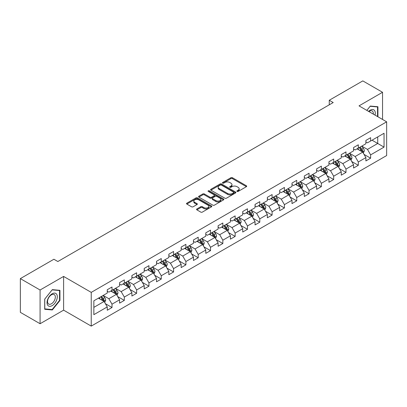 <?xml version="1.0" encoding="UTF-8"?>
<svg xmlns="http://www.w3.org/2000/svg" width="407" height="407" viewBox="0 0 407 407"><rect width="100%" height="100%" fill="white"/><g stroke="black" fill="none" stroke-linecap="round" stroke-linejoin="round"><path stroke-width="0.61" d="M237.072 191.432A0.768 0.443 0 0 0 238.156 191.432L246.393 186.681A1.094 0.631 0 0 0 246.713 186.233A1.094 0.631 0 0 0 246.393 185.785L232.443 177.732A1.094 0.631 0 0 0 230.896 177.732L222.66 182.489A0.768 0.443 0 0 0 222.436 182.799A0.768 0.443 0 0 0 222.66 183.114A0.768 0.443 0 0 0 223.743 183.114L224.812 182.499A3.505 2.025 0 0 1 229.772 182.499L230.932 183.17A3.505 2.025 0 0 1 231.959 184.6A3.505 2.025 0 0 1 230.932 186.035L229.869 186.65A0.768 0.443 0 0 0 229.645 186.961A0.768 0.443 0 0 0 229.869 187.276A0.768 0.443 0 0 0 230.952 187.276L232.015 186.66A3.505 2.025 0 0 1 236.976 186.66L238.141 187.332A3.505 2.025 0 0 1 239.168 188.762A3.505 2.025 0 0 1 238.141 190.191L237.072 190.807A0.768 0.443 0 0 0 236.849 191.122A0.768 0.443 0 0 0 237.072 191.432L237.072 190.807M196.876 208.959A1.094 0.631 0 0 0 196.556 209.407A1.094 0.631 0 0 0 196.876 209.854L200.788 212.113A1.094 0.631 0 0 0 202.34 212.113L211.482 206.837A1.094 0.631 0 0 0 211.803 206.39A1.094 0.631 0 0 0 211.482 205.942L197.532 197.888A1.094 0.631 0 0 0 195.986 197.888L186.844 203.169A1.094 0.631 0 0 0 186.518 203.617A1.094 0.631 0 0 0 186.844 204.06L191.57 206.792A1.094 0.631 0 0 0 193.116 206.792L197.029 204.533A1.094 0.631 0 0 0 197.354 204.085A1.094 0.631 0 0 0 197.029 203.637L194.688 202.284A2.93 1.694 0 0 1 193.829 201.089A2.93 1.694 0 0 1 195.64 199.522A2.93 1.694 0 0 1 198.835 199.888L208.013 205.194A2.93 1.694 0 0 1 208.872 206.39A2.93 1.694 0 0 1 207.066 207.952A2.93 1.694 0 0 1 203.871 207.585L202.34 206.7A1.094 0.631 0 0 0 200.788 206.7L196.876 208.959L196.876 209.854L200.788 207.611L200.788 206.7M63.609 276.424L40.084 290.008L20.35 278.612L20.35 312.342L40.084 323.733L63.609 310.154L91.239 326.104L91.239 292.379L63.609 276.424L63.609 310.154M382.544 119.455L382.544 92.287L359.02 105.871L386.65 121.825L91.239 292.379M382.544 92.287L362.81 80.896L329.258 100.264L329.258 104.823M20.35 278.612L53.902 259.244L57.85 261.523L333.206 102.544L329.258 100.264M224.888 198.204A1.094 0.631 0 0 0 226.44 198.204L235.582 192.923A1.094 0.631 0 0 0 235.902 192.475A1.094 0.631 0 0 0 235.582 192.028L221.632 183.974A1.094 0.631 0 0 0 220.085 183.974L210.938 189.255A1.094 0.631 0 0 0 210.617 189.703A1.094 0.631 0 0 0 210.938 190.15L224.888 198.204M208.572 191.6A0.768 0.443 0 0 1 209.351 191.707L209.351 190.797L223.535 198.982A1.094 0.631 0 0 1 223.855 199.43A1.094 0.631 0 0 1 223.535 199.878L214.387 205.159A1.094 0.631 0 0 1 212.841 205.159L198.891 197.105L202.803 194.861L202.803 193.951L198.891 196.21A1.094 0.631 0 0 0 198.57 196.657A1.094 0.631 0 0 0 198.891 197.105L198.891 196.21M202.803 194.861A1.094 0.631 0 0 1 204.355 194.861L204.355 193.951A1.094 0.631 0 0 0 202.803 193.951M204.355 193.951L210.012 197.217A1.094 0.631 0 0 0 211.559 197.217L214.158 195.716A1.094 0.631 0 0 0 214.479 195.274A1.094 0.631 0 0 0 214.158 194.826L208.267 191.422A0.768 0.443 0 0 1 208.043 191.112A0.768 0.443 0 0 1 208.516 190.7A0.768 0.443 0 0 1 209.351 190.797M91.239 326.104L386.65 155.55L386.65 121.825M105.413 303.703L112.006 307.509L112.006 304.182L119.582 299.806L119.582 303.134L124.318 300.397L124.318 297.069L131.899 292.694L131.899 296.021L136.635 293.289L136.635 289.962L144.215 285.587L144.215 288.914L148.952 286.177L148.952 282.85L156.527 278.474L156.527 281.802L161.264 279.07L161.264 275.743L168.844 271.367L168.844 274.694L173.58 271.957L173.58 268.63L181.161 264.255L181.161 267.582L185.897 264.85L185.897 261.523L193.473 257.148L193.473 260.475L198.209 257.738L198.209 254.411L205.789 250.035L205.789 253.363L210.526 250.626L210.526 247.298L218.106 242.923L218.106 246.25L222.843 243.518L222.843 240.191L230.418 235.816L230.418 239.143L235.154 236.406L235.154 233.079L242.735 228.703L242.735 232.031L247.471 229.299L247.471 225.971L255.052 221.596L255.052 224.923L259.788 222.186L259.788 218.859L267.363 214.484L267.363 217.811L272.1 215.079L272.1 211.752L279.68 207.377L279.68 210.704L284.417 207.967L284.417 204.64L291.997 200.264L291.997 203.592L296.734 200.855L296.734 197.527L304.314 193.152L304.314 196.479L309.05 193.747L309.05 190.42L316.626 186.045L316.626 189.372L321.362 186.635L321.362 183.308L328.942 178.932L328.942 182.26L333.679 179.528L333.679 176.2L341.259 171.825L341.259 175.152L345.996 172.415L345.996 169.088L353.571 164.713L353.571 168.04L358.308 165.308L358.308 161.981L365.888 157.606L365.888 160.933L370.624 158.196L370.624 154.869L384.045 147.12L384.045 133.262L377.732 136.91L377.732 143.473L384.045 147.12M112.006 307.509L107.265 310.246L107.265 306.919L93.849 314.667L93.849 300.809L107.265 293.06L107.265 289.733L112.006 286.996L112.006 290.323L119.582 285.948L119.582 282.621L124.318 279.889L124.318 283.216L131.899 278.841L131.899 275.514L136.635 272.776L136.635 276.104L144.215 271.728L144.215 268.401L148.952 265.669L148.952 268.996L156.527 264.621L156.527 261.294L161.264 258.557L161.264 261.884L168.844 257.509L168.844 254.182L173.58 251.45L173.58 254.777L181.161 250.402L181.161 247.074L185.897 244.337L185.897 247.665L193.473 243.289L193.473 239.962L198.209 237.225L198.209 240.552L205.789 236.177L205.789 232.85L210.526 230.118L210.526 233.445L218.106 229.07L218.106 225.743L222.843 223.005L222.843 226.333L230.418 221.957L230.418 218.63L235.154 215.898L235.154 219.225L242.735 214.85L242.735 211.523L247.471 208.786L247.471 212.113L255.052 207.738L255.052 204.411L259.788 201.679L259.788 205.006L267.363 200.631L267.363 197.303L272.1 194.566L272.1 197.894L279.68 193.518L279.68 190.191L284.417 187.454L284.417 190.781L291.997 186.406L291.997 183.079L296.734 180.347L296.734 183.674L304.314 179.299L304.314 175.972L309.05 173.234L309.05 176.562L316.626 172.186L316.626 168.859L321.362 166.127L321.362 169.454L328.942 165.079L328.942 161.752L333.679 159.015L333.679 162.342L341.259 157.967L341.259 154.64L345.996 151.908L345.996 155.235L353.571 150.86L353.571 147.532L358.308 144.795L358.308 148.123L365.888 143.747L365.888 140.42L370.624 137.683L370.624 141.01L384.045 133.262M110.74 291.056L116.422 294.337L108.847 298.713L103.164 295.431M107.265 291.239L108.847 292.15L112.006 290.323M108.847 298.713L112.006 304.182M116.422 294.337L119.582 299.806M123.056 283.944L128.739 287.225L121.164 291.6L115.476 288.319M119.582 284.127L121.164 285.037L124.318 283.216M121.164 291.6L124.318 297.069M128.739 287.225L131.899 292.694M135.373 276.836L141.056 280.118L133.476 284.493L127.793 281.212M131.899 277.019L133.476 277.93L136.635 276.104M133.476 284.493L136.635 289.962M141.056 280.118L144.215 285.587M147.685 269.724L153.373 273.005L145.792 277.381L140.11 274.099M144.215 269.907L145.792 270.818L148.952 268.996M145.792 277.381L148.952 282.85M153.373 273.005L156.527 278.474M160.002 262.617L165.685 265.898L158.109 270.273L152.422 266.992M156.527 262.795L158.109 263.711L161.264 261.884M158.109 270.273L161.264 275.743M165.685 265.898L168.844 271.367M172.319 255.504L178.001 258.786L170.421 263.161L164.738 259.88M168.844 255.688L170.421 256.598L173.58 254.777M170.421 263.161L173.58 268.63M178.001 258.786L181.161 264.255M184.63 248.392L190.318 251.674L182.738 256.054L177.055 252.767M181.161 248.575L182.738 249.486L185.897 247.665M182.738 256.054L185.897 261.523M190.318 251.674L193.473 257.148M196.947 241.285L202.63 244.566L195.055 248.942L189.367 245.66M193.473 241.468L195.055 242.379L198.209 240.552M195.055 248.942L198.209 254.411M202.63 244.566L205.789 250.035M209.264 234.173L214.947 237.454L207.367 241.829L201.684 238.548M205.789 234.356L207.367 235.266L210.526 233.445M207.367 241.829L210.526 247.298M214.947 237.454L218.106 242.923M221.576 227.065L227.264 230.347L219.683 234.722L214.001 231.441M218.106 227.248L219.683 228.159L222.843 226.333M219.683 234.722L222.843 240.191M227.264 230.347L230.418 235.816M233.893 219.953L239.575 223.234L232 227.61L226.312 224.328M230.418 220.136L232 221.047L235.154 219.225M232 227.61L235.154 233.079M239.575 223.234L242.735 228.703M246.21 212.846L251.892 216.127L244.312 220.502L238.629 217.221M242.735 213.024L244.312 213.94L247.471 212.113M244.312 220.502L247.471 225.971M251.892 216.127L255.052 221.596M258.521 205.733L264.209 209.015L256.629 213.39L250.946 210.109M255.052 205.917L256.629 206.827L259.788 205.006M256.629 213.39L259.788 218.859M264.209 209.015L267.363 214.484M270.838 198.621L276.521 201.903L268.946 206.278L263.263 202.996M267.363 198.804L268.946 199.715L272.1 197.894M268.946 206.278L272.1 211.752M276.521 201.903L279.68 207.377M283.155 191.514L288.838 194.795L281.257 199.171L275.575 195.889M279.68 191.697L281.257 192.608L284.417 190.781M281.257 199.171L284.417 204.64M288.838 194.795L291.997 200.264M295.472 184.402L301.155 187.683L293.574 192.058L287.891 188.777M291.997 184.585L293.574 185.495L296.734 183.674M293.574 192.058L296.734 197.527M301.155 187.683L304.314 193.152M307.784 177.294L313.471 180.576L305.891 184.951L300.208 181.67M304.314 177.477L305.891 178.388L309.05 176.562M305.891 184.951L309.05 190.42M313.471 180.576L316.626 186.045M320.1 170.182L325.783 173.463L318.208 177.839L312.52 174.557M316.626 170.365L318.208 171.276L321.362 169.454M318.208 177.839L321.362 183.308M325.783 173.463L328.942 178.932M332.417 163.075L338.1 166.356L330.52 170.731L324.837 167.45M328.942 163.253L330.52 164.169L333.679 162.342M330.52 170.731L333.679 176.2M338.1 166.356L341.259 171.825M344.729 155.962L350.417 159.244L342.836 163.619L337.154 160.338M341.259 156.146L342.836 157.056L345.996 155.235M342.836 163.619L345.996 169.088M350.417 159.244L353.571 164.713M357.046 148.85L362.729 152.132L355.153 156.507L349.465 153.225M353.571 149.033L355.153 149.944L358.308 148.123M355.153 156.507L358.308 161.981M362.729 152.132L365.888 157.606M372.044 140.191L377.732 143.473L367.465 149.4L361.782 146.118M365.888 141.926L367.465 142.837L370.624 141.01M367.465 149.4L370.624 154.869M40.084 290.008L40.084 323.733M93.849 307.371L104.111 301.445L98.428 298.163M104.111 301.445L107.265 306.919M364.031 154.39L370.624 158.196M351.719 161.503L358.308 165.308M339.402 168.61L345.996 172.415M327.086 175.722L333.679 179.528M314.774 182.829L321.362 186.635M302.457 189.942L309.05 193.747M290.14 197.049L296.734 200.855M277.823 204.161L284.417 207.967M265.512 211.274L272.1 215.079M253.195 218.381L259.788 222.186M240.878 225.493L247.471 229.299M228.566 232.601L235.154 236.406M216.249 239.713L222.843 243.518M203.932 246.82L210.526 250.626M191.621 253.932L198.209 257.738M179.304 261.045L185.897 264.85M166.987 268.152L173.58 271.957M154.675 275.264L161.264 279.07M142.358 282.372L148.952 286.177M130.042 289.484L136.635 293.289M117.73 296.591L124.318 300.397M377.925 116.789L377.925 106.741L370.309 106.059L366.834 110.383M44.704 309.284L52.32 309.966L59.941 300.488L59.941 290.328L52.32 289.647L44.704 299.125L44.704 309.284M59.544 300.259L59.941 300.488M51.516 309.498L52.32 309.966M237.378 191.544L238.141 191.107A3.505 2.025 0 0 0 239.168 189.672L239.168 188.762M231.959 184.6L231.959 185.511A3.505 2.025 0 0 1 230.932 186.945L230.174 187.383M246.393 185.785L246.393 186.681L232.443 178.648A1.094 0.631 0 0 0 230.896 178.648L222.965 183.221M235.567 192.933L221.632 184.885A1.094 0.631 0 0 0 220.085 184.885L210.953 190.155M233.643 192.786A0.768 0.443 0 0 0 233.867 192.475A0.768 0.443 0 0 0 233.643 192.16L221.403 185.093A0.768 0.443 0 0 0 220.314 185.093L219.195 185.74A3.505 2.025 0 0 0 218.167 187.174A3.505 2.025 0 0 0 219.195 188.604L227.564 193.437A3.505 2.025 0 0 0 232.519 193.437L233.643 192.786L233.643 193.701A0.768 0.443 0 0 0 233.867 193.386L233.867 192.475M218.167 187.174L218.167 188.085A3.505 2.025 0 0 0 219.195 189.514L219.195 188.604M233.643 193.701L232.519 194.348A3.505 2.025 0 0 1 227.564 194.348L219.195 189.514M204.355 194.861L210.012 198.128A1.094 0.631 0 0 0 211.559 198.128L214.158 196.632A1.094 0.631 0 0 0 214.479 196.184L214.479 195.274M209.351 191.707L223.519 199.888M215.878 200.605A2.93 1.694 0 0 0 219.073 200.972A2.93 1.694 0 0 0 220.884 199.41A2.93 1.694 0 0 0 220.024 198.214L216.789 196.347A1.094 0.631 0 0 0 215.242 196.347L212.647 197.843A1.094 0.631 0 0 0 212.322 198.29A1.094 0.631 0 0 0 212.647 198.738L215.878 200.605L215.878 201.516A2.93 1.694 0 0 0 219.073 201.882A2.93 1.694 0 0 0 220.884 200.32L220.884 199.41M212.322 198.29L212.322 199.201A1.094 0.631 0 0 0 212.647 199.649L212.647 198.738M215.878 201.516L212.647 199.649M208.872 206.39L208.872 207.3A2.93 1.694 0 0 1 207.066 208.862A2.93 1.694 0 0 1 203.871 208.496L202.34 207.611A1.094 0.631 0 0 0 200.788 207.611M193.829 201.089L193.829 201.999A2.93 1.694 0 0 0 194.688 203.195L194.688 202.284M197.019 204.538L194.688 203.195M211.467 206.842L197.532 198.799A1.094 0.631 0 0 0 195.986 198.799L186.854 204.07M363.354 153.215L364.29 150.849A2.961 1.709 -120 0 0 363.349 148.331L361.721 146.154M358.877 149.908L357.773 148.433M362.271 151.867L362.698 150.977A2.961 1.709 -120 0 0 361.848 149.196L360.22 147.019M359.478 147.446L361.284 149.862A1.506 0.87 60 0 1 361.558 150.32L362.698 150.977M359.274 147.568L360.902 149.74A2.961 1.709 60 0 1 361.747 151.521M377.045 106.665L377.533 106.944L377.533 116.56M366.849 110.394L370.151 106.283L377.533 106.944M375.035 115.12A7.255 4.192 120 0 0 373.779 109.844A7.255 4.192 120 0 0 368.579 111.391M373.28 114.102A5.495 3.175 120 0 0 372.176 110.953A5.495 3.175 120 0 0 368.9 111.574M52.162 305.642A7.255 4.192 120 0 0 57.295 296.754A7.255 4.192 120 0 0 52.162 293.788A7.255 4.192 120 0 0 47.034 302.676A7.255 4.192 120 0 0 52.162 305.642M51.445 303.785A5.495 3.175 120 0 0 55.037 298.942A5.495 3.175 120 0 0 54.192 294.541A5.495 3.175 120 0 0 51.445 294.816A5.495 3.175 120 0 0 47.853 299.654A5.495 3.175 120 0 0 48.698 304.06A5.495 3.175 120 0 0 51.445 303.785M44.785 299.053L52.162 289.876L59.544 290.532L59.544 300.376L52.162 309.559L44.785 308.898L44.77 299.048M59.056 290.252L59.544 290.532M351.038 160.322L351.979 157.957A2.961 1.709 -120 0 0 351.032 155.438L349.404 153.266M346.566 157.021L345.457 155.545M349.959 158.979L350.381 158.084A2.961 1.709 -120 0 0 349.532 156.303L347.904 154.131M347.161 154.558L348.972 156.97A1.506 0.87 60 0 1 349.247 157.428L350.381 158.084M346.957 154.675L348.585 156.853A2.961 1.709 60 0 1 349.435 158.633M338.721 167.435L339.662 165.069A2.961 1.709 -120 0 0 338.716 162.551L337.088 160.373M334.249 164.133L333.14 162.652M337.642 166.092L338.064 165.196A2.961 1.709 -120 0 0 337.22 163.416L335.587 161.238M334.849 161.671L336.655 164.082A1.506 0.87 60 0 1 336.93 164.54L338.064 165.196M334.64 161.788L336.268 163.96A2.961 1.709 60 0 1 337.118 165.741M326.409 174.542L327.345 172.176A2.961 1.709 -120 0 0 326.404 169.658L324.776 167.486M321.932 171.24L320.828 169.765M325.325 173.199L325.748 172.303A2.961 1.709 -120 0 0 324.903 170.528L323.275 168.35M322.532 168.778L324.338 171.189A1.506 0.87 60 0 1 324.613 171.647L325.748 172.303M322.324 168.895L323.957 171.072A2.961 1.709 60 0 1 324.801 172.853M314.092 181.654L315.033 179.289A2.961 1.709 -120 0 0 314.087 176.77L312.459 174.593M309.62 178.352L308.511 176.872M313.014 180.311L313.436 179.416A2.961 1.709 -120 0 0 312.586 177.635L310.958 175.463M310.215 175.89L312.027 178.302A1.506 0.87 60 0 1 312.296 178.759L313.436 179.416M310.012 176.007L311.64 178.185A2.961 1.709 60 0 1 312.49 179.96M301.775 188.767L302.716 186.401A2.961 1.709 -120 0 0 301.77 183.878L300.142 181.705M297.303 185.46L296.194 183.984M300.697 187.418L301.119 186.523A2.961 1.709 -120 0 0 300.274 184.747L298.641 182.57M297.904 182.997L299.71 185.414A1.506 0.87 60 0 1 299.984 185.872L301.119 186.523M297.695 183.119L299.323 185.292A2.961 1.709 60 0 1 300.173 187.072M288.548 194.627L290.4 193.508A2.961 1.709 -120 0 0 289.458 190.99L287.825 188.812M284.986 192.572L283.882 191.092M289.463 195.874L290.379 193.564M288.38 194.531L288.802 193.635A2.961 1.709 -120 0 0 287.958 191.855L286.33 189.682M285.587 190.11L287.393 192.521A1.506 0.87 60 0 1 287.668 192.979L288.802 193.635M285.378 190.227L287.011 192.404A2.961 1.709 60 0 1 287.856 194.185M277.147 202.986L278.088 200.62A2.961 1.709 -120 0 0 277.142 198.102L275.514 195.925M272.67 199.679L271.566 198.204M276.063 201.638L276.49 200.748A2.961 1.709 -120 0 0 275.641 198.967L274.013 196.79M273.27 197.217L275.081 199.633A1.506 0.87 60 0 1 275.351 200.091L276.49 200.748M273.066 197.339L274.694 199.511A2.961 1.709 60 0 1 275.539 201.292M264.83 210.093L265.771 207.728A2.961 1.709 -120 0 0 264.825 205.209L263.197 203.037M260.358 206.792L259.249 205.316M263.751 208.75L264.174 207.855A2.961 1.709 -120 0 0 263.329 206.074L261.696 203.902M260.958 204.329L262.764 206.741A1.506 0.87 60 0 1 263.039 207.199L264.174 207.855M260.75 204.446L262.378 206.624A2.961 1.709 60 0 1 263.227 208.404M252.518 217.206L253.454 214.84A2.961 1.709 -120 0 0 252.513 212.322L250.88 210.144M248.041 213.904L246.937 212.423M251.434 215.863L251.857 214.967A2.961 1.709 -120 0 0 251.012 213.187L249.384 211.009M248.641 211.442L250.447 213.853A1.506 0.87 60 0 1 250.722 214.311L251.857 214.967M248.433 211.559L250.066 213.731A2.961 1.709 60 0 1 250.91 215.512M240.201 224.318L241.142 221.947A2.961 1.709 -120 0 0 240.196 219.429L238.568 217.257M235.724 221.011L234.62 219.536M239.118 222.97L239.545 222.074A2.961 1.709 -120 0 0 238.695 220.299L237.067 218.121M236.325 218.549L238.131 220.96A1.506 0.87 60 0 1 238.405 221.418L239.545 222.074M236.121 218.666L237.749 220.843A2.961 1.709 60 0 1 238.594 222.624M227.884 231.425L228.826 229.06A2.961 1.709 -120 0 0 227.879 226.541L226.251 224.364M223.412 228.124L222.303 226.643M226.806 230.082L227.228 229.187A2.961 1.709 -120 0 0 226.378 227.406L224.75 225.234M224.013 225.661L225.819 228.073A1.506 0.87 60 0 1 226.094 228.531L227.228 229.187M223.804 225.778L225.432 227.956A2.961 1.709 60 0 1 226.282 229.731M215.573 238.538L216.509 236.172A2.961 1.709 -120 0 0 215.568 233.649L213.934 231.476M211.096 235.231L209.987 233.755M214.489 237.189L214.911 236.294A2.961 1.709 -120 0 0 214.067 234.518L212.434 232.341M211.696 232.768L213.502 235.185A1.506 0.87 60 0 1 213.777 235.643L214.911 236.294M211.487 232.89L213.12 235.063A2.961 1.709 60 0 1 213.965 236.843M203.256 245.645L204.192 243.279A2.961 1.709 -120 0 0 203.251 240.761L201.623 238.583M198.779 242.343L197.675 240.863M202.172 244.302L202.6 243.406A2.961 1.709 -120 0 0 201.75 241.626L200.122 239.453M199.379 239.881L201.185 242.292A1.506 0.87 60 0 1 201.46 242.75L202.6 243.406M199.176 239.998L200.804 242.175A2.961 1.709 60 0 1 201.648 243.956M190.939 252.757L191.88 250.391A2.961 1.709 -120 0 0 190.934 247.873L189.306 245.696M186.467 249.45L185.358 247.975M189.86 251.409L190.283 250.519A2.961 1.709 -120 0 0 189.433 248.738L187.805 246.561M187.062 246.988L188.873 249.405A1.506 0.87 60 0 1 189.148 249.862L190.283 250.519M186.859 247.11L188.487 249.282A2.961 1.709 60 0 1 189.336 251.063M178.627 259.864L179.563 257.499A2.961 1.709 -120 0 0 178.622 254.98L176.989 252.808M174.15 256.563L173.041 255.087M177.544 258.521L177.966 257.626A2.961 1.709 -120 0 0 177.121 255.845L175.488 253.673M174.751 254.1L176.557 256.512A1.506 0.87 60 0 1 176.831 256.97L177.966 257.626M174.542 254.217L176.17 256.395A2.961 1.709 60 0 1 177.02 258.175M166.31 266.977L167.246 264.611A2.961 1.709 -120 0 0 166.305 262.093L164.677 259.915M161.833 263.675L160.729 262.194M165.227 265.634L165.649 264.738A2.961 1.709 -120 0 0 164.804 262.958L163.176 260.78M162.434 261.213L164.24 263.624A1.506 0.87 60 0 1 164.514 264.082L165.649 264.738M162.23 261.33L163.858 263.502A2.961 1.709 60 0 1 164.703 265.283M153.994 274.089L154.935 271.723A2.961 1.709 -120 0 0 153.988 269.2L152.36 267.028M149.522 270.782L148.413 269.307M152.915 272.741L153.337 271.845A2.961 1.709 -120 0 0 152.488 270.07L150.86 267.892M150.117 268.32L151.928 270.731A1.506 0.87 60 0 1 152.198 271.189L153.337 271.845M149.913 268.442L151.541 270.614A2.961 1.709 60 0 1 152.391 272.395M141.677 281.196L142.618 278.831A2.961 1.709 -120 0 0 141.672 276.312L140.044 274.135M137.205 277.895L136.096 276.414M140.598 279.853L141.02 278.958A2.961 1.709 -120 0 0 140.176 277.177L138.543 275.005M137.805 275.432L139.611 277.844A1.506 0.87 60 0 1 139.886 278.302L141.02 278.958M137.597 275.549L139.225 277.727A2.961 1.709 60 0 1 140.074 279.502M129.365 288.309L130.301 285.943A2.961 1.709 -120 0 0 129.36 283.42L127.727 281.247M124.888 285.002L123.784 283.526M128.281 286.96L128.704 286.065A2.961 1.709 -120 0 0 127.859 284.289L126.231 282.112M125.488 282.539L127.294 284.956A1.506 0.87 60 0 1 127.569 285.414L128.704 286.065M125.28 282.662L126.913 284.834A2.961 1.709 60 0 1 127.757 286.614M117.048 295.416L117.989 293.05A2.961 1.709 -120 0 0 117.043 290.532L115.415 288.359M112.576 292.114L111.467 290.634M115.964 294.073L116.392 293.177A2.961 1.709 -120 0 0 115.542 291.397L113.914 289.224M113.171 289.652L114.983 292.063A1.506 0.87 60 0 1 115.252 292.521L116.392 293.177M112.968 289.769L114.596 291.946A2.961 1.709 60 0 1 115.446 293.727M104.731 302.528L105.672 300.163A2.961 1.709 -120 0 0 104.726 297.644L103.098 295.467M100.259 299.221L99.15 297.746M103.653 301.185L104.075 300.29A2.961 1.709 -120 0 0 103.23 298.509L101.597 296.332M100.86 296.759L102.666 299.176A1.506 0.87 60 0 1 102.94 299.633L104.075 300.29M100.651 296.881L102.279 299.053A2.961 1.709 60 0 1 103.129 300.834M238.141 191.107L238.141 190.191M229.869 187.276L229.869 186.65M230.932 186.945L230.932 186.035M222.66 183.114L222.66 182.489M230.896 178.648L230.896 177.732M232.443 178.648L232.443 177.732M210.938 190.15L210.938 189.255M220.085 184.885L220.085 183.974M221.632 184.885L221.632 183.974M235.582 192.923L235.582 192.028M227.564 194.348L227.564 193.437M232.519 194.348L232.519 193.437M210.012 198.128L210.012 197.217M211.559 198.128L211.559 197.217M214.158 196.632L214.158 195.716M223.535 199.878L223.535 198.982M202.34 207.611L202.34 206.7M203.871 208.496L203.871 207.585M197.029 204.533L197.029 203.637M186.844 204.06L186.844 203.169M195.986 198.799L195.986 197.888M197.532 198.799L197.532 197.888M211.482 206.837L211.482 205.942M362.439 151.964L364.275 150.905M361.848 149.196L363.349 148.331M359.742 150.412L360.902 149.74M350.122 159.076L351.958 158.018M349.532 156.303L351.032 155.438M347.43 157.519L348.585 156.853M337.805 166.183L339.642 165.125M337.22 163.416L338.716 162.551M335.114 164.632L336.268 163.96M325.493 173.296L327.33 172.237M324.903 170.528L326.404 169.658M322.797 171.739L323.957 171.072M313.176 180.408L315.013 179.345M312.586 177.635L314.087 176.77M310.485 178.851L311.64 178.185M300.859 187.515L302.696 186.457M300.274 184.747L301.77 183.878M298.168 185.958L299.323 185.292M287.958 191.855L289.458 190.99M285.851 193.071L287.011 192.404M276.231 201.735L278.067 200.676M275.641 198.967L277.142 198.102M273.54 200.183L274.694 199.511M263.914 208.847L265.751 207.789M263.329 206.074L264.825 205.209M261.223 207.29L262.378 206.624M251.602 215.954L253.434 214.896M251.012 213.187L252.513 212.322M248.906 214.403L250.066 213.731M239.285 223.067L241.122 222.008M238.695 220.299L240.196 219.429M236.594 221.51L237.749 220.843M226.969 230.179L228.805 229.116M226.378 227.406L227.879 226.541M224.277 228.622L225.432 227.956M214.657 237.286L216.488 236.228M214.067 234.518L215.568 233.649M211.961 235.729L213.12 235.063M202.34 244.398L204.177 243.335M201.75 241.626L203.251 240.761M199.644 242.842L200.804 242.175M190.023 251.506L191.86 250.447M189.433 248.738L190.934 247.873M187.332 249.954L188.487 249.282M177.711 258.618L179.543 257.56M177.121 255.845L178.622 254.98M175.015 257.061L176.17 256.395M165.395 265.725L167.231 264.667M164.804 262.958L166.305 262.093M162.698 264.174L163.858 263.502M153.078 272.838L154.914 271.779M152.488 270.07L153.988 269.2M150.387 271.281L151.541 270.614M140.761 279.95L142.598 278.887M140.176 277.177L141.672 276.312M138.07 278.393L139.225 277.727M128.449 287.057L130.286 285.999M127.859 284.289L129.36 283.42M125.753 285.5L126.913 284.834M116.132 294.169L117.969 293.106M115.542 291.397L117.043 290.532M113.441 292.613L114.596 291.946M103.816 301.277L105.652 300.218M103.23 298.509L104.726 297.644M101.124 299.725L102.279 299.053"/></g></svg>
